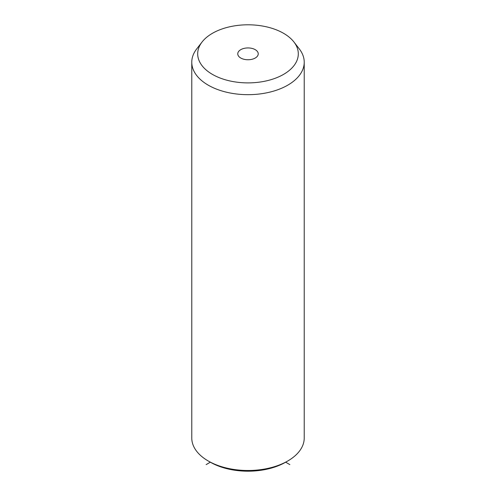 <?xml version="1.0" encoding="UTF-8"?>
<svg xmlns="http://www.w3.org/2000/svg" width="496" height="496" viewBox="0 0 496 496"><rect width="100%" height="100%" fill="white"/><g stroke="black" fill="none" stroke-linecap="round" stroke-linejoin="round"><path stroke-width="0.74" d="M289.85 464.609L285.665 462.191A53.264 30.752 180 0 1 210.335 462.191L206.15 464.609M293.923 41.986L299.33 48.961A56.228 32.463 180 0 1 301.952 53.078A56.228 32.463 180 0 1 304.228 62.217L304.228 438.03A56.228 32.463 180 0 1 287.761 460.982A56.228 32.463 180 0 1 208.239 460.982A56.228 32.463 180 0 1 194.048 447.169A56.228 32.463 180 0 1 191.772 438.03L191.772 62.217A56.228 32.463 180 0 1 196.67 48.961L202.077 41.986A50.307 29.047 180 0 1 248 24.8A50.307 29.047 180 0 1 293.923 41.986A50.307 29.047 180 0 1 296.273 45.669A50.307 29.047 180 0 1 262.161 81.716A50.307 29.047 180 0 1 199.727 62.025A50.307 29.047 180 0 1 202.077 41.986M304.228 62.217A56.228 32.463 180 0 1 255.998 94.345A56.228 32.463 180 0 1 194.048 71.356A56.228 32.463 180 0 1 191.772 62.217M257.821 52.179A10.236 5.909 180 0 1 258.236 53.847A10.236 5.909 180 0 1 249.457 59.694A10.236 5.909 180 0 1 238.179 55.509A10.236 5.909 180 0 1 237.764 53.847A10.236 5.909 180 0 1 246.543 47.994A10.236 5.909 180 0 1 257.821 52.179M285.665 462.191L287.761 460.982M210.335 462.191L208.239 460.982"/></g></svg>
